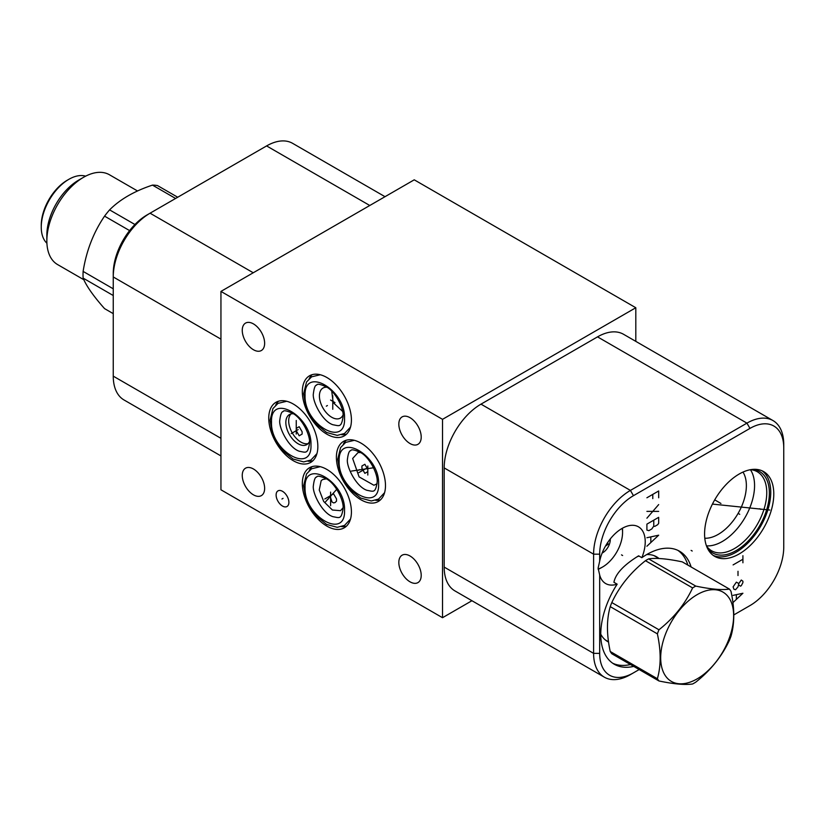 <?xml version="1.0" encoding="UTF-8"?>
<svg xmlns="http://www.w3.org/2000/svg" width="825" height="825" viewBox="0 0 825 825"><rect width="100%" height="100%" fill="white"/><g stroke="black" fill="none" stroke-linecap="round" stroke-linejoin="round"><path stroke-width="1.24" d="M220.945 291.411L220.945 489.792L442.52 617.708L442.52 419.337L220.945 291.411L414.243 179.819L635.807 307.735L442.52 419.337M471.931 600.724L442.52 617.708M385.017 196.69L292.627 143.344A52.057 30.061 120 0 0 266.599 145.922L150.068 213.201A52.057 30.061 120 0 0 113.252 276.963L113.252 376.148A52.057 30.061 120 0 0 124.039 399.981L220.945 455.936M253.244 272.766L150.068 213.201L147.025 214.954A47.757 27.576 120 0 0 113.252 273.446L113.252 276.963L220.945 339.137M343.107 507.726L340.539 510.685L332.413 510.025L323.709 501.497L319.244 489.978L321.162 480.717L322.575 479.562L326.504 478.82M377.108 483.78L373.921 485.255L359.102 476.891L352.657 458.483L358.071 452.533L360.772 452.595M346.16 440.261A34.712 20.037 -120 0 0 343.324 444.19M380.531 499.806A34.712 20.037 60 0 1 375.715 500.301M336.394 457.256A34.712 20.037 60 0 1 343.582 441.365A34.712 20.037 60 0 1 370.332 450.667A34.712 20.037 60 0 1 385.481 485.595A34.712 20.037 60 0 1 378.293 501.476A34.712 20.037 60 0 1 351.543 492.185A34.712 20.037 60 0 1 336.394 457.256M410.025 581.831A15.83 9.137 -120 0 0 417.935 582.615A15.83 9.137 -120 0 0 420.358 569.931A15.83 9.137 -120 0 0 410.025 555.988A15.83 9.137 -120 0 0 402.105 555.204A15.83 9.137 -120 0 0 399.682 567.889A15.83 9.137 -120 0 0 410.025 581.831M410.025 443.541A15.83 9.137 -120 0 0 417.935 444.324A15.83 9.137 -120 0 0 420.358 431.64A15.83 9.137 -120 0 0 410.025 417.687A15.83 9.137 -120 0 0 402.105 416.903A15.83 9.137 -120 0 0 399.682 429.588A15.83 9.137 -120 0 0 410.025 443.541M253.44 349.738A15.83 9.137 -120 0 0 261.36 350.522A15.83 9.137 -120 0 0 263.783 337.838A15.83 9.137 -120 0 0 253.44 323.895A15.83 9.137 -120 0 0 245.53 323.111A15.83 9.137 -120 0 0 243.107 335.785A15.83 9.137 -120 0 0 253.44 349.738M253.44 494.835A15.83 9.137 -120 0 0 261.36 495.619A15.83 9.137 -120 0 0 263.783 482.934A15.83 9.137 -120 0 0 253.44 468.982A15.83 9.137 -120 0 0 245.53 468.198A15.83 9.137 -120 0 0 243.107 480.882A15.83 9.137 -120 0 0 253.44 494.835M351.419 511.943A34.712 20.037 60 0 1 344.221 527.835A34.712 20.037 60 0 1 317.481 518.533A34.712 20.037 60 0 1 302.332 483.605A34.712 20.037 60 0 1 309.519 467.723A34.712 20.037 60 0 1 336.26 477.015A34.712 20.037 60 0 1 351.419 511.943M317.842 446.542A34.712 20.037 60 0 1 310.654 462.433A34.712 20.037 60 0 1 283.903 453.131A34.712 20.037 60 0 1 268.754 418.203A34.712 20.037 60 0 1 275.942 402.311A34.712 20.037 60 0 1 302.692 411.613A34.712 20.037 60 0 1 317.842 446.542M351.419 420.018A34.712 20.037 60 0 1 344.221 435.899A34.712 20.037 60 0 1 317.481 426.608A34.712 20.037 60 0 1 302.332 391.679A34.712 20.037 60 0 1 309.519 375.787A34.712 20.037 60 0 1 336.26 385.089A34.712 20.037 60 0 1 351.419 420.018M288.884 502.373A9.023 5.208 60 0 1 287.007 506.498A9.023 5.208 60 0 1 280.057 504.085A9.023 5.208 60 0 1 276.117 495A9.023 5.208 60 0 1 277.984 490.875A9.023 5.208 60 0 1 284.945 493.288A9.023 5.208 60 0 1 288.884 502.373M635.807 341.364L635.807 307.735M639.179 669.549L630.413 674.613A52.057 30.061 -60 0 1 604.374 677.191L454.967 590.927A52.057 30.061 -60 0 1 444.18 567.095L444.18 467.909A52.057 30.061 -60 0 1 480.996 404.147L597.527 336.868A52.057 30.061 -60 0 1 623.556 334.29L772.963 420.554A52.057 30.061 -60 0 1 783.75 444.386L783.75 547.088A47.757 27.576 -60 0 1 749.977 605.581L733.776 614.934M604.374 677.191A52.057 30.061 -60 0 1 593.598 653.359L593.598 554.173A52.057 30.061 -60 0 1 630.413 490.411L746.934 423.132A52.057 30.061 -60 0 1 772.963 420.554M633.456 672.86A47.757 27.576 -60 0 1 599.682 653.359L599.682 575.015L598.115 568.116L599.682 561.206L599.682 554.173A47.757 27.576 -60 0 1 633.456 495.681L749.977 428.402A47.757 27.576 -60 0 1 783.75 447.903M599.682 561.206A32.763 18.913 -60 0 1 616.058 532.816A32.763 18.913 -60 0 1 638.447 526.814A32.763 18.913 -60 0 1 645.232 541.819A32.763 18.913 -60 0 1 641.85 557.69A65.247 37.672 -60 0 1 679.532 551.224A65.247 37.672 -60 0 1 691.123 566.981M633.724 666.394A65.247 37.672 -60 0 1 614.274 664.238A65.247 37.672 -60 0 1 617.162 584.172A32.763 18.913 -60 0 1 605.684 583.564A32.763 18.913 -60 0 1 599.682 575.015M773.788 494.01A48.943 28.256 -60 0 1 752.421 543.262A48.943 28.256 -60 0 1 714.708 556.37A48.943 28.256 -60 0 1 704.581 533.961A48.943 28.256 -60 0 1 725.938 484.718A48.943 28.256 -60 0 1 763.651 471.601A48.943 28.256 -60 0 1 773.788 494.01M762.083 470.807A48.943 28.256 120 0 1 770.746 492.247A48.943 28.256 -60 0 1 750.368 540.437A48.943 28.256 -60 0 1 713.233 555.411M752.678 469.404A46.994 27.132 120 0 1 769.364 493.041A46.994 27.132 -60 0 1 744.697 544.366A46.994 27.132 -60 0 1 707.324 547.975M750.575 469.683A45.643 26.348 120 0 1 757.298 471.745A45.643 26.348 120 0 1 766.755 492.638A45.643 26.348 -60 0 1 746.831 538.57A45.643 26.348 -60 0 1 711.655 550.801A45.643 26.348 -60 0 1 706.509 546.006M706.447 545.851A45.643 26.348 -60 0 0 754.566 485.605A45.643 26.348 120 0 0 750.41 469.703M742.974 472.075A39.848 23.007 120 0 1 746.367 485.605A39.848 23.007 -60 0 1 704.787 538.23M331.743 391.163L333.176 402.569L342.602 411.407M343.066 414.923A17.356 10.024 60 0 1 340.364 418.1A17.356 10.024 60 0 1 326.989 413.449A17.356 10.024 60 0 1 319.409 395.979A17.356 10.024 60 0 1 323.008 388.039A17.356 10.024 60 0 1 327.102 387.276M641.85 557.69L638.612 555.823C623.783 564.96 615.553 573.777 613.924 582.295L617.162 584.172M630.486 664.527A65.247 37.672 -60 0 1 612.697 663.238M687.875 565.115A65.247 37.672 120 0 0 677.872 550.357M659.01 558.515A48.943 28.256 120 0 0 656.597 556.823A48.943 28.256 120 0 0 646.748 554.544M639.024 556.06A48.943 28.256 120 0 0 637.096 556.792M608.572 642.077A48.943 28.256 -60 0 1 607.664 641.582A48.943 28.256 -60 0 1 600.765 634.188M749.977 605.581L746.934 607.334A52.057 30.061 -60 0 0 746.996 607.303M312.087 374.694A34.712 20.037 -120 0 0 309.251 378.613M346.459 434.228A34.712 20.037 60 0 1 341.653 434.723M346.459 526.154A34.712 20.037 60 0 1 341.653 526.649M312.087 466.62A34.712 20.037 -120 0 0 309.251 470.539M312.892 460.752A34.712 20.037 60 0 1 308.076 461.247M278.52 401.218A34.712 20.037 -120 0 0 275.684 405.137M309.499 441.457A17.356 10.024 60 0 1 306.787 444.623A17.356 10.024 60 0 1 293.411 439.972A17.356 10.024 60 0 1 285.842 422.513A17.356 10.024 60 0 1 289.431 414.562A17.356 10.024 60 0 1 293.535 413.81M308.096 443.603A17.356 10.024 60 0 1 295.34 437.312A17.356 10.024 60 0 1 288.688 420.863A17.356 10.024 -120 0 1 290.978 413.944M622.205 528.361A28.184 16.273 -60 0 1 622.555 532.465A28.184 16.273 -60 0 1 602.632 566.981A28.184 16.273 -60 0 1 598.135 568.982M602.126 553.08A10.828 6.249 120 0 0 610.283 539.55A10.828 6.249 120 0 0 610.273 538.972M602.632 566.981L601.054 567.889A30.401 17.552 -60 0 1 598.156 569.333M622.555 532.465L622.555 530.65A30.401 17.552 -60 0 0 622.452 528.217M607.685 542.53L608.19 544.191L605.478 546.098M608.19 544.191L607.035 543.52M658.958 680.965L611.81 653.751A58.864 33.99 -60 0 1 610.232 651.502C606.54 634.415 606.54 619.462 610.232 606.633A58.864 33.99 -60 0 1 611.81 602.559L658.958 629.774A58.864 33.99 120 0 0 657.381 633.858C661.072 650.935 661.072 665.899 657.381 678.717A58.864 33.99 120 0 0 658.958 680.965C673.87 684.1 685.08 685.101 692.608 683.977A58.864 33.99 120 0 0 694.186 683.1A58.864 33.99 120 0 0 695.774 682.151C710.676 670.323 721.896 656.37 729.424 640.293A58.864 33.99 120 0 0 731.002 636.209C734.693 623.391 734.693 608.438 731.002 591.35A58.864 33.99 120 0 0 729.424 589.091C721.896 590.226 710.676 589.225 695.774 586.09A58.864 33.99 120 0 0 694.186 586.967A58.864 33.99 120 0 0 692.608 587.916C685.08 604.003 673.87 617.956 658.958 629.774M729.424 589.091L682.275 561.877C667.363 558.742 656.153 557.741 648.625 558.876A58.864 33.99 120 0 0 647.048 559.752A58.864 33.99 -60 0 0 645.459 560.701C630.558 572.519 619.338 586.472 611.81 602.559M610.232 606.633L657.381 633.858M610.232 651.502L657.381 678.717M645.459 560.701L692.608 587.916M648.625 558.876L695.774 586.09M697.166 678.862A51.573 29.782 120 0 0 733.631 615.697A51.573 29.782 120 0 0 697.166 594.639A51.573 29.782 120 0 0 660.691 657.803A51.573 29.782 120 0 0 697.166 678.862M113.252 313.644L104.558 308.622C93.534 296.216 86.388 286.048 83.119 278.118A67.887 39.198 -60 0 1 83.026 274.808A67.887 39.198 120 0 1 83.119 271.404C86.388 250.748 93.534 232.33 104.558 216.14L129.608 230.608M113.252 288.812L83.119 271.404M177.715 197.237L157.503 185.573A67.887 39.198 120 0 0 152.47 185.12C134.3 191.142 120.007 199.392 109.591 209.88A67.887 39.198 120 0 0 104.558 216.14M175.591 198.464L152.47 185.12M134.939 224.513L109.591 209.88M113.252 295.525L83.119 278.118M83.841 279.727L57.585 264.567A51.851 29.937 -60 0 1 46.85 240.828A51.851 29.937 -60 0 1 83.511 177.323A51.851 29.937 -60 0 1 109.436 174.756L137.548 190.977M83.511 177.323L78.602 180.159A44.911 25.926 -60 0 0 46.85 235.166L46.85 240.828M85.635 176.168A39.084 22.564 120 0 0 68.888 179.303L68.888 179.303A39.084 22.564 120 0 0 41.25 227.174A39.084 22.564 120 0 0 46.912 243.251M67.31 180.211L68.888 179.303L67.31 180.211A36.857 21.285 120 0 0 41.25 225.359L41.25 227.174M738.633 513.666L739.736 514.305L738.633 513.666M720.937 503.456L714.708 499.857M759.732 508.736L760.836 509.376M769.797 510.046L712.429 504.085M621.514 554.874L622.617 555.514L621.514 554.874M658.68 497.774L658.68 490.978L646.903 497.774M652.792 494.371L652.792 498.63M658.68 504.58L646.903 518.183M646.903 511.376L658.68 511.376M658.68 517.327L646.903 524.133L646.903 530.083L648.863 530.65L651.812 528.949L653.771 526.113L654.761 526.402L657.7 524.7L658.68 523.277L658.68 517.327M653.771 520.163L653.771 526.113M646.903 546.232L658.68 535.188L646.903 537.735M650.832 537.168L650.832 542.273M691.113 550.399L692.216 551.028M742.913 555.699L742.913 562.784M742.913 559.247L733.095 564.908M738.004 571.292L738.004 575.541M733.095 586.874L733.91 589.236L735.549 589.71L738.004 586.874L738.818 583.564L736.364 582.151L733.095 586.874M738.818 584.987L740.458 586.163L741.273 585.698L742.913 582.625L742.913 581.202L741.273 580.027L738.818 583.564M733.095 602.456L742.913 593.247L733.095 595.372M736.364 594.908L736.364 599.156M327.422 497.465L326.318 498.094M328.206 499.156L327.102 499.795M325.081 502.353L336.744 489.328M330.598 497.774L332.073 502.033L333.548 502.879L335.022 502.6L336.497 501.177L336.497 498.908L333.548 493.814L330.598 495.516M330.598 492.113L330.598 505.715M361.484 471.106L360.381 471.745M359.525 469.631L358.421 470.271M351.409 471.085L373.519 467.765M367.806 469.384L364.867 464.279L361.917 465.981L361.917 468.249L364.867 473.354L367.806 471.653M367.806 465.981L367.806 475.045M293.855 432.052L292.741 432.692L293.855 432.052M296.247 430.671L299.186 435.775L302.136 434.074L302.136 431.805L299.186 426.7L296.247 428.402M296.247 420.472L296.247 434.074M327.422 405.529L326.318 406.168L327.422 405.529M332.764 409.252L332.764 395.639M330.557 400.032L334.971 402.59M283.058 498.362L281.944 499.001M324.782 498.981L331.712 494.979L324.813 498.97M358.844 472.632L365.774 468.631M365.743 468.641L358.875 472.612M291.204 433.579L298.134 429.577M298.114 429.598L291.235 433.558M113.252 376.148L220.945 438.323M633.456 495.681L630.413 490.411L480.996 404.147M599.682 554.173L593.598 554.173L444.18 467.909M599.682 653.359L593.598 653.359L444.18 567.095M749.977 428.402L746.934 423.132L597.527 336.868M266.599 145.922L369.775 205.487M344.541 510.355C345.768 481.676 303.858 457.473 305.075 487.575C303.858 516.264 345.768 540.458 344.541 510.355M378.603 484.007C379.83 455.317 337.92 431.124 339.147 461.216C337.92 489.906 379.83 514.099 378.603 484.007M310.973 444.953C312.19 416.264 270.28 392.071 271.507 422.173C270.28 450.863 312.19 475.056 310.973 444.953M344.541 418.43C345.768 389.74 303.858 365.547 305.075 395.639C303.858 424.328 345.768 448.532 344.541 418.43M653.854 555.555L658.979 558.515M605.199 639.839L608.53 641.768M320.275 466.672L311.603 468.765L306.539 473.932L303.652 485.595L305.611 497.382L310.118 507.53L316.583 516.388L326.607 524.422L337.229 527.319L344.499 525.432L350.512 519.049M343.118 508.375C341.364 519.843 339.405 517.791 332.918 516.677C322.101 513.232 312.046 492.618 313.376 485.595C314.108 479.81 315.191 476.974 316.645 477.077C317.12 475.437 320.554 476.108 326.927 479.098C336.053 484.358 343.901 500.858 343.118 508.375M354.338 440.313L345.665 442.406L340.601 447.573L337.724 459.236L339.673 471.034L344.19 481.171L350.646 490.029L360.669 498.063L371.302 500.961L378.562 499.073L384.574 492.69M377.18 482.027C375.437 493.494 373.467 491.432 366.991 490.318C356.163 486.874 346.108 466.259 347.438 459.236C348.171 453.451 349.253 450.615 350.707 450.718C351.192 449.078 354.616 449.759 360.999 452.739C370.116 458.009 377.963 474.499 377.18 482.027M286.698 401.27L278.025 403.363L272.962 408.519L270.084 420.193L272.044 431.98L276.55 442.118L283.006 450.976L293.03 459.009L303.662 461.907L310.922 460.03L316.934 453.637M309.55 442.973C307.797 454.441 305.838 452.378 299.351 451.265C288.533 447.82 278.468 427.206 279.799 420.183C280.531 414.408 281.624 411.562 283.068 411.665C283.552 410.025 286.976 410.706 293.36 413.686C302.476 418.956 310.324 435.445 309.55 442.973M320.275 374.746L311.603 376.829L306.539 381.996L303.652 393.659L305.611 405.457L310.118 415.594L316.583 424.452L326.607 432.486L337.229 435.383L344.499 433.496L350.512 427.113M343.118 416.45C341.364 427.917 339.405 425.855 332.918 424.741C322.101 421.297 312.046 400.682 313.376 393.659C314.108 387.874 315.191 385.038 316.645 385.141C317.12 383.501 320.554 384.182 326.927 387.162C336.053 392.432 343.901 408.922 343.118 416.45"/></g></svg>
